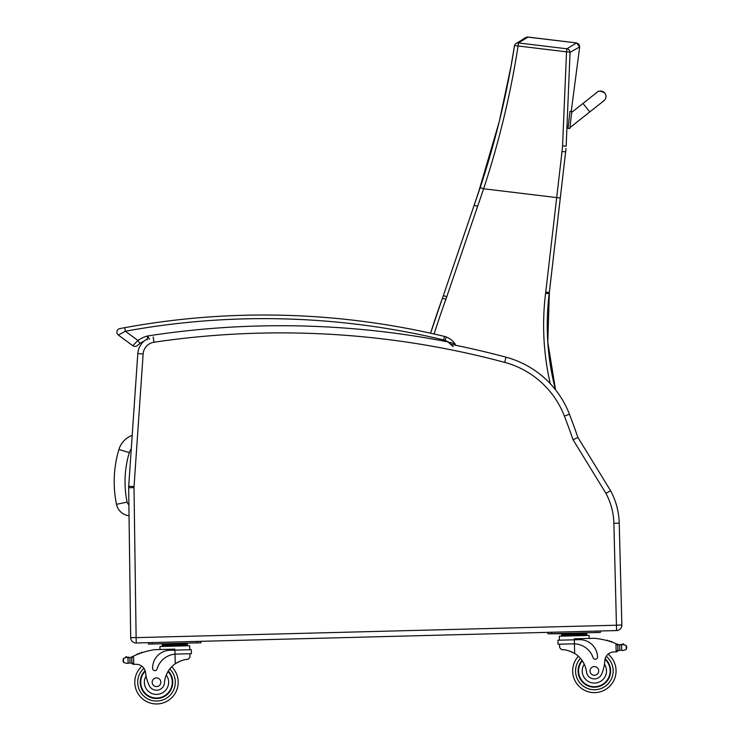 <?xml version="1.0" encoding="UTF-8"?>
<svg xmlns="http://www.w3.org/2000/svg" width="741" height="741" viewBox="0 0 741 741"><rect width="100%" height="100%" fill="white"/><g stroke="black" fill="none" stroke-linecap="round" stroke-linejoin="round"><path stroke-width="1.11" d="M555.5 389.785A256.034 256.034 90 0 1 549.192 293.695A144.634 144.634 -90 0 0 549.331 292.528L565.837 150.127A144.189 144.189 90 0 1 566.041 148.469L565.837 150.127A144.189 144.189 90 0 1 566.041 148.469L565.948 149.219M562.576 145.801L566.161 146.264L570.051 52.398L579.684 46.878L571.237 111.446L579.684 46.878L571.237 111.446L579.684 46.878L578.897 44.256L576.526 42.932L566.893 48.804A3.612 3.585 54.9 0 1 570.051 52.398A3.612 0.537 -178.7 0 0 566.522 51.842L562.576 145.801A141.42 139.771 114.6 0 1 562.021 151.572L545.737 292.111L549.331 292.528L565.985 148.839M579.684 46.878L576.526 42.932L578.897 44.256L579.684 46.878L578.897 44.256L576.526 42.932L528.092 37.078L525.786 37.569M514.476 45.859A3.612 3.585 56.1 0 1 518.45 42.941L528.083 37.078L576.526 42.932L527.379 37.059M526.832 37.143L525.823 37.55M562.021 151.572L565.661 151.766M565.661 151.701L565.828 150.21M576.526 42.932L527.666 37.05C523.359 38.273 524.739 38.532 516.005 43.515A3.612 3.585 56.1 0 1 516.005 43.515A3.612 3.612 0 0 0 514.458 45.905A3.612 0.537 -170.3 0 0 514.467 45.961C506.992 93.866 495.572 141.086 480.187 187.63L443.359 295.585A144.634 144.634 90 0 1 442.46 298.141A901.51 901.51 -90 0 0 430.577 333.209L442.46 298.141L445.86 299.364A148.246 148.246 -90 0 0 446.777 296.752L483.623 188.77C499.101 141.837 510.586 94.237 518.079 45.979A3.612 0.537 -170.3 0 0 514.458 45.905L510.929 66.69L499.267 121.552L477.815 194.679M566.041 148.469L565.929 149.284M565.596 152.155L560.298 198.023L483.623 188.77L480.187 187.63M132.185 435.356A21.813 21.813 0 0 0 118.912 449.481L129.295 452.603A10.967 10.967 0 0 1 131.259 448.907M118.912 449.481A112.475 112.391 -175 0 0 116.494 504.325A14.422 14.422 0 0 0 129.036 515.745M147.524 338.785A18.08 18.08 0 0 0 137.798 353.596A18.08 18.08 0 0 1 144.115 341.073A18.08 18.08 0 0 0 137.798 353.596L128.702 486.235A18.08 18.08 0 0 0 128.656 487.717L130.694 637.64A5.428 5.428 0 0 0 136.261 642.993L616.586 630.572L616.447 625.219L616.586 630.572A5.428 5.428 0 0 0 621.866 625.015L619.226 523.146A72.312 72.312 0 0 0 610.603 490.709L577.915 437.44A726.3 726.3 0 0 0 569.412 414.21A94.005 94.005 0 0 0 555.528 389.812A256.034 256.034 90 0 1 549.201 293.695A144.634 144.634 -90 0 0 549.35 292.528L560.298 198.023M449.546 343.064L451.019 344.343A869.591 869.591 0 0 1 506.038 357.199A869.591 869.591 0 0 0 455.28 345.204A869.591 869.591 0 0 1 506.038 357.199A94.005 94.005 0 0 1 569.412 414.21A726.3 726.3 0 0 1 577.915 437.44A726.3 726.3 0 0 0 569.412 414.21A726.3 726.3 0 0 1 577.915 437.44L573.052 439.746L605.953 493.376A66.968 66.968 0 0 1 613.881 523.285L616.447 625.219L136.122 637.64L134.01 487.643A12.727 12.727 0 0 1 134.038 486.596L143.133 353.966A12.727 12.727 0 0 1 153.961 342.249A864.238 864.238 0 0 1 504.649 362.368A88.661 88.661 0 0 1 564.42 416.127A720.956 720.956 0 0 1 573.052 439.746M613.881 523.285L619.226 523.146A72.312 72.312 0 0 0 610.603 490.709L605.953 493.376M557.927 640.224L558.029 644.207L574.423 643.827A20.498 20.498 0 0 1 593.115 657.739A2.269 2.269 0 0 0 597.533 656.952A17.747 17.747 0 0 0 579.342 639.668L557.927 640.224L558.029 644.207L559.548 644.17L559.631 647.597L561.604 649.7C564.874 649.394 569.236 650.654 574.673 653.46A25.213 25.213 0 0 1 586.455 671.892A7.966 7.966 0 0 0 601.896 673.532A7.966 7.966 0 0 1 586.455 671.892M569.347 650.978L570.107 651.246M571.144 651.654L572.321 652.173M573.358 652.701L574.673 653.46A25.213 25.213 0 0 1 578.388 656.257A21.693 21.693 0 0 0 603.906 690.417A21.693 21.693 0 0 0 608.111 654.146A9.3 9.3 0 0 1 613.298 651.997A51.24 51.24 0 0 1 616.169 651.839L617.929 650.089L617.837 646.254L617.929 650.089L617.809 645.476L615.956 643.605L616.169 651.839A51.24 51.24 0 0 0 613.298 651.997A51.24 51.24 0 0 1 616.169 651.839M615.956 643.605A76.869 76.869 0 0 0 594.458 638.288L574.294 638.816L574.423 643.827L573.173 643.818M622.709 644.216A0.565 0.565 0 0 0 622.699 644.494L622.718 644.494A2.853 2.853 0 0 1 623.811 644.262A0.565 0.565 0 0 0 623.135 643.818A0.565 0.565 0 0 0 622.699 644.494L619.671 644.92A6.085 6.085 0 0 1 617.92 644.438A76.869 76.869 0 0 0 616.771 643.948M623.755 644.262A2.853 2.853 0 0 0 622.736 644.485L626.136 645.439L626.682 647.041L626.238 649.459L622.885 650.589L621.736 650.302L622.885 650.589M617.892 646.272A68.904 68.904 0 0 0 617.837 646.254A68.904 68.904 0 0 1 617.892 646.272L617.994 650.079A0.565 0.565 0 0 0 618.744 650.598A6.085 6.085 0 0 1 619.809 650.32L621.736 650.302L619.809 650.32A6.085 6.085 0 0 0 618.744 650.598A0.565 0.565 0 0 1 617.994 650.079L617.864 645.244A0.565 0.565 0 0 1 618.596 644.689M621.051 644.92A6.085 6.085 0 0 0 621.588 644.837A0.565 0.565 0 0 0 620.476 644.957L619.671 644.92L619.809 650.32M561.558 633.963L561.585 635.046L561.558 633.963L586.77 633.314L586.798 634.398L562.197 635.028M580.462 633.472L580.49 634.555M567.856 633.796L567.884 634.889M586.826 635.482L586.798 634.398M607.824 640.817A0.565 0.565 0 0 0 606.759 640.52M610.01 641.465A0.565 0.565 0 0 0 608.945 641.141M612.186 642.188A0.565 0.565 0 0 0 611.13 641.826M613.298 651.997A9.3 9.3 0 0 0 604.804 660.731A39.857 39.857 0 0 1 601.896 673.532M617.809 650.774A1.704 1.704 0 0 1 616.271 651.83A1.704 1.704 0 0 0 617.929 650.089M559.52 636.186L589.095 635.426L589.169 638.427M565.753 633.74L547.942 633.796L547.905 632.351L547.942 633.796L600.349 632.443L600.312 630.989L596.7 631.091L596.737 632.536L600.349 632.443M547.905 632.351L551.517 632.258L551.554 633.703M578.1 671.355A16.274 16.274 0 0 0 601.247 685.675A16.274 16.274 0 0 0 605.138 658.74A16.274 16.274 0 0 1 601.247 685.675A16.274 16.274 0 0 1 582.009 660.351A16.274 16.274 0 0 0 578.1 671.355M604.804 660.731L604.452 664.168A12.152 12.152 0 0 1 598.052 682.507A12.152 12.152 0 0 1 584.251 664.205L582.482 661.046M604.999 659.295A15.765 15.765 0 0 1 600.914 685.277A15.765 15.765 0 0 1 582.306 660.787M598.709 670.818A4.335 4.335 0 0 0 592.105 667.233A4.335 4.335 0 0 0 592.3 674.745A4.335 4.335 0 0 0 598.709 670.818M164.113 651.385A17.747 17.747 0 0 0 159.454 653.997M154.721 649.662A76.869 76.869 0 0 0 133.528 656.081L132.732 656.461A76.869 76.869 0 0 0 131.611 657.017A6.085 6.085 0 0 1 130.953 657.304A6.085 6.085 0 0 0 131.611 657.017A76.869 76.869 0 0 1 132.732 656.461L133.528 656.081A76.869 76.869 0 0 1 137.215 654.47A0.565 0.565 0 0 1 138.252 654.053A76.869 76.869 0 0 1 139.364 653.636A0.565 0.565 0 0 1 140.401 653.256A76.869 76.869 0 0 1 141.503 652.867A0.565 0.565 0 0 1 142.55 652.525A76.869 76.869 0 0 1 154.721 649.662L174.885 649.144L174.913 650.126L169.893 650.255A17.747 17.747 0 0 0 152.618 668.456A2.269 2.269 0 0 0 157.073 669.012A20.498 20.498 0 0 1 175.015 654.155L176.265 654.081L175.015 654.155L174.913 650.126L191.308 649.7L191.41 653.692L176.265 654.081M132.732 656.461L131.768 658.045L131.889 662.649A1.704 1.704 0 0 0 133.639 664.316A1.704 1.704 0 0 1 131.889 662.649L131.796 658.823A68.904 68.904 0 0 0 131.731 658.851M126.97 663.417L130.027 662.982A6.085 6.085 0 0 1 131.101 663.204A6.085 6.085 0 0 0 130.027 662.982L126.97 663.417L123.562 662.454L123.015 660.861L123.46 658.434L126.813 657.304L127.961 657.6L126.813 657.304A2.853 2.853 0 0 0 125.72 657.147A0.565 0.565 0 0 1 126.368 656.665A0.565 0.565 0 0 1 126.841 657.313M128.517 657.656A6.085 6.085 0 0 1 127.961 657.6L129.888 657.582A6.085 6.085 0 0 0 130.953 657.304A6.085 6.085 0 0 1 129.888 657.582L129.082 657.665A6.085 6.085 0 0 1 127.961 657.6A0.565 0.565 0 0 1 129.082 657.665M181.054 643.799L162.149 644.29L162.177 645.374L187.39 644.726L187.362 643.642L181.054 643.799L181.082 644.883M162.177 645.374L162.149 644.29M130.953 657.304A0.565 0.565 0 0 1 131.713 657.813L131.833 662.649A0.565 0.565 0 0 1 131.101 663.204M131.889 662.649L133.741 664.307A51.24 51.24 0 0 1 136.613 664.325A9.3 9.3 0 0 1 141.911 666.196A21.693 21.693 0 0 0 147.978 702.209A21.693 21.693 0 0 0 178.192 681.692A21.693 21.693 0 0 1 147.978 702.209A21.693 21.693 0 0 1 141.911 666.196A9.3 9.3 0 0 0 136.613 664.325A9.3 9.3 0 0 1 145.551 672.606A9.3 9.3 0 0 0 145.366 671.522L145.551 672.606A39.857 39.857 0 0 0 149.117 685.24A7.966 7.966 0 0 0 164.456 682.804A25.213 25.213 0 0 1 175.265 663.788C180.554 660.703 184.842 659.221 188.131 659.36L189.983 657.156L189.891 653.729L189.983 657.156M152.146 644.031L148.533 644.124L148.496 642.679L152.109 642.586L152.146 644.031L200.95 642.771L200.913 641.317L197.291 641.419L197.328 642.864M171.699 666.78A21.693 21.693 0 0 1 178.192 681.692A21.693 21.693 0 0 0 171.699 666.78A21.693 21.693 0 0 1 147.978 702.209A21.693 21.693 0 0 1 141.911 666.196M626.682 647.041L626.701 647.838M622.727 644.485L621.597 644.837L621.736 650.302M582.426 633.425L583.815 632.87L596.737 632.536M572.682 671.494A21.693 21.693 0 0 0 596.551 692.52A21.693 21.693 0 0 0 615.725 667.141A21.693 21.693 0 0 1 596.551 692.52A21.693 21.693 0 0 1 572.682 671.494M175.015 654.155L175.265 663.788L176.543 662.963M177.553 662.38L178.692 661.796M179.711 661.333L180.461 661.028M168.448 644.124L168.476 645.216M141.503 652.867A0.565 0.565 0 0 1 142.55 652.525M139.364 653.636A0.565 0.565 0 0 1 140.401 653.256M137.215 654.47A0.565 0.565 0 0 1 138.252 654.053M131.713 657.813L131.833 662.649M125.72 657.147A2.853 2.853 0 0 1 126.813 657.304M133.528 656.081L133.741 664.307A51.24 51.24 0 0 1 136.613 664.325M122.997 660.064L123.015 660.861M159.936 646.523L160.01 649.524L159.936 646.523L189.687 645.744L189.789 649.737M148.533 644.124L148.496 642.679M168.3 671.05A16.274 16.274 0 0 1 150.395 697.337A16.274 16.274 0 0 1 145.116 670.633M164.456 682.804A25.213 25.213 0 0 1 166.253 675.014L167.864 671.763A25.213 25.213 0 0 0 166.253 675.014A12.152 12.152 0 0 1 160.464 693.743A12.152 12.152 0 0 1 146.079 676.014L145.551 672.606M140.744 682.665A15.765 15.765 0 0 1 145.282 671.179A15.765 15.765 0 0 0 162.474 696.846A15.765 15.765 0 0 0 168.022 671.494A15.765 15.765 0 0 1 162.474 696.846A15.765 15.765 0 0 1 140.744 682.665M152.164 682.368A4.335 4.335 0 0 0 158.769 685.953A4.335 4.335 0 0 0 158.574 678.441A4.335 4.335 0 0 0 152.164 682.368M605.906 95.543L605.684 94.691A5.428 5.428 160.8 0 1 603.526 101.017A5.428 5.428 160.8 0 0 605.684 94.691L605.675 94.672A5.428 5.428 160.8 0 1 603.091 101.248M568.023 128.36L569.82 128.573L571.691 112.4L569.82 128.573L568.014 128.341L569.986 111.307L571.783 111.511L569.986 111.307M597.19 92.199A5.428 5.428 160.8 0 1 605.675 94.672M568.014 128.341L569.82 128.573L569.922 127.637L603.934 100.72L589.762 111.956L583.01 103.425L571.682 112.41L571.793 111.539M139.966 343.454A27.028 27.028 0 0 1 144.115 341.073A27.028 27.028 0 0 0 139.966 343.454A27.028 27.028 0 0 1 144.115 341.073A27.028 27.028 0 0 0 139.966 343.454L137.381 345.501L139.966 343.454L137.9 340.48L132.815 345.723A3.612 3.612 0 0 0 137.381 345.501A3.612 3.612 0 0 1 132.815 345.723A3.612 3.612 0 0 0 137.381 345.501A3.612 3.612 0 0 1 132.815 345.723A3.612 3.612 0 0 0 137.381 345.501A3.612 3.612 0 0 1 132.815 345.723L118.365 335.052A3.612 3.612 0 0 1 119.838 328.596L121.561 328.263M122.422 328.106L124.72 327.679A771.974 771.974 0 0 1 444.424 336.405L443.581 339.924A10.846 10.846 0 0 1 445.035 340.378L446.36 337.016A14.459 14.459 0 0 0 444.424 336.405M119.838 328.596A3.612 3.612 0 0 0 118.365 335.052A3.612 3.612 0 0 1 119.838 328.596A3.612 3.612 0 0 0 118.365 335.052A3.612 3.612 0 0 1 119.838 328.596A3.612 3.612 0 0 0 118.365 335.052L125.368 331.236L124.72 327.679M149.413 339.35L147.746 335.951L147.181 339.878M455.28 345.204L454.983 343.805A1.806 1.806 0 0 1 455.28 345.204A1.806 1.806 0 0 0 454.983 343.805L447.925 341.888L453.149 346.621M454.983 343.805A19.155 19.155 0 0 0 446.36 337.016A19.155 19.155 0 0 1 454.983 343.805L455.289 345.139M565.929 149.33L565.837 150.127M566.893 48.804L518.45 42.941L518.079 45.979L566.522 51.842L566.893 48.804M545.737 292.111A141.012 141.012 90 0 1 545.598 293.251A259.646 259.646 -90 0 0 550.294 383.718M434.115 334.006A897.897 897.897 90 0 1 445.86 299.364M446.777 296.752L443.359 295.585L442.46 298.141M477.556 206.424L474.166 205.174M545.598 293.251L549.192 293.695M116.494 504.325L127.119 502.139A101.628 101.545 -175 0 1 129.295 452.603M128.888 504.538A3.566 3.566 0 0 1 127.119 502.139M137.641 434.087L143.133 353.966L137.798 353.596A18.08 18.08 0 0 1 144.115 341.073M621.866 625.015L616.512 625.145M569.412 414.21L564.42 416.127M506.038 357.199L504.649 362.368M153.183 336.951L153.961 342.249M128.702 486.235L134.038 486.596M128.656 487.717L134.01 487.643M130.694 637.64L136.048 637.575M136.261 642.993L136.122 637.64M626.136 645.439L626.238 649.459M574.423 643.827L574.673 653.46M580.416 658.332A18.803 18.803 0 0 0 575.572 671.42A18.803 18.803 0 0 1 580.416 658.332A18.803 18.803 0 0 0 602.674 687.796A18.803 18.803 0 0 0 606.212 656.331A18.803 18.803 0 0 1 602.674 687.796A18.803 18.803 0 0 1 575.572 671.42A18.803 18.803 0 0 0 595.829 689.676A18.803 18.803 0 0 0 613.011 668.502M169.782 668.947A18.803 18.803 0 0 1 175.293 681.766A18.803 18.803 0 0 0 169.782 668.947A18.803 18.803 0 0 1 149.08 699.532A18.803 18.803 0 0 1 143.921 668.28A18.803 18.803 0 0 0 149.08 699.532A18.803 18.803 0 0 0 175.293 681.766A18.803 18.803 0 0 1 149.08 699.532A18.803 18.803 0 0 1 143.921 668.28M127.961 657.6L128.1 663.065M123.46 658.434L123.562 662.454M129.888 657.582L130.027 662.982M445.035 340.378A15.542 15.542 0 0 1 447.925 341.888A871.397 871.397 0 0 0 147.746 335.951A30.64 30.64 0 0 0 137.9 340.48L125.368 331.236A768.352 768.352 0 0 1 443.581 339.924M565.957 149.163L565.679 151.562M555.528 389.812L547.803 342.055L549.35 292.528M477.769 194.809L478.39 192.993M484.938 172.903L474.175 205.146M443.359 295.585L474.138 205.257M561.613 636.13L561.585 635.046L561.613 636.13M559.344 636.195L559.446 640.178L559.344 636.195M184.416 643.197L183.175 643.623M559.548 644.17L559.631 647.597M565.17 633.462L564.475 633.37M187.417 645.809L187.39 644.726M166.493 644.179L165.067 643.697M583.01 103.425L597.19 92.199C598.339 90.559 600.877 90.856 604.804 93.088M569.922 127.674L589.762 111.956"/></g></svg>
